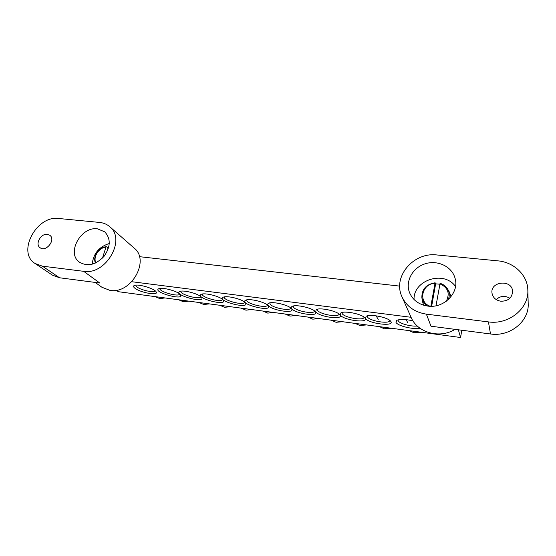<?xml version="1.0" encoding="UTF-8"?>
<svg xmlns="http://www.w3.org/2000/svg" width="556" height="556" viewBox="0 0 556 556"><rect width="100%" height="100%" fill="white"/><g stroke="black" fill="none" stroke-linecap="round" stroke-linejoin="round"><path stroke-width="0.83" d="M179.609 294.027L179.609 294.027C178.983 297.363 158.446 291.552 159.899 288.432M139.41 256.663L399.729 286.111M179.685 294.034C176.085 290.635 161.692 287.007 158.703 288.759C152.163 291.969 183.987 300.984 180.512 294.958L179.685 294.034M116.267 290.253L118.206 291.678L460.583 337.513L458.359 329.784M455.051 329.354C439.664 339.07 417.215 332.564 411.058 317.288L131.814 281.725M201.008 296.821C197.575 293.373 182.778 289.69 179.699 291.525C173.02 294.882 205.317 303.805 201.703 297.62L201.008 296.821M245.154 302.596C242.103 299.031 226.396 295.243 223.123 297.272C216.159 300.935 249.519 309.623 245.592 303.138L245.154 302.596M365.48 318.324C368.197 323.717 395.379 327.004 390.687 321.292C388.283 317.393 369.907 313.688 366.126 316.322L365.48 318.324M315.732 311.819C319.165 317.01 344.136 320.312 339.918 314.946C337.749 311.151 319.881 307.169 316.183 309.65L315.732 311.819M268.339 305.626C272.37 310.616 295.41 313.925 291.608 308.9C289.655 305.223 272.176 300.977 268.569 303.305C267.54 303.868 267.464 304.639 268.339 305.626M412.997 320.875C405.484 319.144 400.056 318.984 396.727 320.388L395.969 322.306C397.318 325.837 413.442 329.798 419.947 328.2M134.858 288.175C140.244 292.685 158.995 295.994 156.16 291.9C154.714 288.557 137.624 283.539 134.253 285.492C133.127 286.055 133.329 286.952 134.858 288.175M291.747 308.684C295.5 313.772 319.471 317.08 315.467 311.888C313.41 308.149 295.743 304.035 292.095 306.439C291.094 306.988 290.976 307.739 291.747 308.684M340.3 315.03C343.393 320.319 369.434 323.62 364.986 318.081C362.7 314.23 344.595 310.387 340.856 312.945L340.3 315.03M268.006 305.578C265.17 301.964 248.963 298.12 245.585 300.254C238.482 304.076 272.419 312.625 268.326 305.988L268.006 305.578M222.824 299.677C219.578 296.167 204.337 292.435 201.168 294.367C194.35 297.87 227.154 306.683 223.394 300.351L222.824 299.677M200.792 296.723L200.792 296.723C200.174 300.157 179.38 294.409 180.881 291.205L180.888 291.191M222.49 299.378L222.47 299.475C221.865 303.006 200.834 297.349 202.335 294.055L202.342 294.02M244.689 302.172L244.661 302.29C244.07 305.911 222.782 300.365 224.276 296.974L224.297 296.911M267.415 305.022L267.387 305.168C266.81 308.886 245.238 303.451 246.725 299.962L246.76 299.879M389.707 320.346L389.693 320.603C389.408 324.315 369.33 320.979 367.44 316.948L367.321 315.864M364.02 317.135L363.999 317.365C363.693 320.937 344.421 317.636 342.232 313.674L342.044 312.5M338.972 313.994L338.945 314.209C338.625 317.643 320.103 314.369 317.636 310.477L317.365 309.226M314.536 310.936L314.508 311.124C314.168 314.418 296.348 311.179 293.631 307.357L293.276 306.029M290.691 307.948L290.663 308.114C290.308 311.277 273.142 308.073 270.195 304.313L269.743 302.916M155.131 290.802C154.561 293.179 140.717 290.162 136.762 286.82L135.643 285.165M417.306 326.024C411.023 326.754 399.25 323.516 398.186 320.763L398.11 319.86M461.779 330.229L460.583 337.513M455.51 286.5C444.077 270.028 413.268 279.953 414.046 299.517M427.814 306.092C443.813 308.594 459.388 292.88 455.149 278.591C452.216 266.595 437.593 259.652 425.013 263.843C412.357 267.818 404.956 281.718 409.675 292.956C413.018 300.344 419.064 304.716 427.814 306.092M496.181 299.573C500.365 295.848 504.924 295.41 509.873 298.259M500.866 301.227C508.205 301.178 512.118 297.863 512.604 291.295C512.076 278.98 489.808 281.287 492.039 293.318C492.977 297.731 495.917 300.365 500.866 301.227M527.839 290.218C527.679 275.171 513.952 262.133 497.815 260.847L436.981 254.975C413.344 251.889 392.3 276.93 402.037 296.897C406.665 306.551 414.776 312.305 426.376 314.147L431.004 326.219L490.503 333.975C509.782 337.026 529.256 321.396 528.2 303.68L527.839 290.218C528.944 308.615 508.566 324.975 488.432 321.903L426.376 314.147M109.296 243.521C99.037 246.746 93.345 253.64 92.213 264.19M97.467 228.836C80.863 226.25 66.094 253.355 79.536 262.237C87.633 266.79 95.792 264.844 104 256.406C110.686 246.801 110.929 238.607 104.736 231.838L97.467 228.836M47.336 234.347C40.79 233.277 34.75 244.39 40.108 247.733C46.113 252.48 56.163 239.546 49.804 235.292L47.336 234.347M83.685 271.321C105.883 275.352 126.497 239.337 109.692 226.674C106.87 224.242 103.486 222.831 99.538 222.428L58.679 218.487C36.627 215.102 16.624 252.41 35.063 263.488L52.424 275.144L59.561 277.778L99.802 283.025L83.685 271.321L42.367 266.157L35.063 263.488M109.692 226.674L134.128 248.066C150.315 260.326 131.153 294.416 109.928 290.378L101.915 287.257L95.208 282.427M430.844 306.273L435.119 282.782L435.64 283.852L431.651 306.266M448.303 299.608L449.074 296.953C449.512 294.228 449.074 291.657 447.747 289.259C446.037 286.354 443.479 284.387 440.081 283.351L436.008 305.765M435.64 283.852L439.803 284.199M423.693 305.23L422.282 300.865L421.865 297.384C422.4 301.053 424.297 303.944 427.557 306.057M440.067 283.331C443.473 284.366 446.03 286.347 447.747 289.259L449.519 292.345L450.992 296.723M102.471 258.102L105.953 247.149L106.467 246.767L108.086 247.774L106.509 252.758M108.086 247.774L108.587 247.747M413.893 332.745L421.184 332.238L413.893 332.745L409.23 330.639M165.007 297.946L159.78 298.586L154.992 296.605M296.077 315.488L289.996 316.107L285.172 314.029M312.771 319.172L319.047 318.567L312.771 319.172L307.954 317.08M336.067 322.299L342.538 321.709L336.067 322.299L331.258 320.2M359.892 325.503L366.585 324.926L359.892 325.503L355.103 323.39M384.272 328.777L391.209 328.228L384.272 328.777L379.519 326.664M273.649 312.486L267.728 313.111L262.905 311.047M245.947 310.178L251.736 309.553L245.947 310.178L241.13 308.135M230.267 306.683L224.645 307.315L219.835 305.286M209.292 303.875L203.802 304.514L198.999 302.492M188.769 301.13L183.404 301.769L178.608 299.767M488.432 321.903L490.503 333.975M42.367 266.157L59.561 277.778M439.865 283.852C448.046 287.549 450.172 293.359 446.239 301.289M430.226 306.266C417.834 302.276 421.802 283.636 434.931 283.31M435.077 282.816C426.264 284.311 421.858 289.169 421.865 297.384C421.851 289.127 426.264 284.262 435.098 282.782M95.889 262.821C92.789 257.025 98.898 247.552 105.953 247.149M407.736 322.786L406.283 319.651M165.042 297.946L159.78 298.586M296.091 315.495L289.996 316.107M378.233 319.547L376.134 315.815M273.663 312.493L267.728 313.111M230.288 306.683L224.645 307.315M209.32 303.875L203.802 304.514M188.797 301.13L183.404 301.769M402.037 296.897L411.058 317.288M106.3 246.732C98.933 247.093 92.456 256.768 95.444 263.037"/></g></svg>
